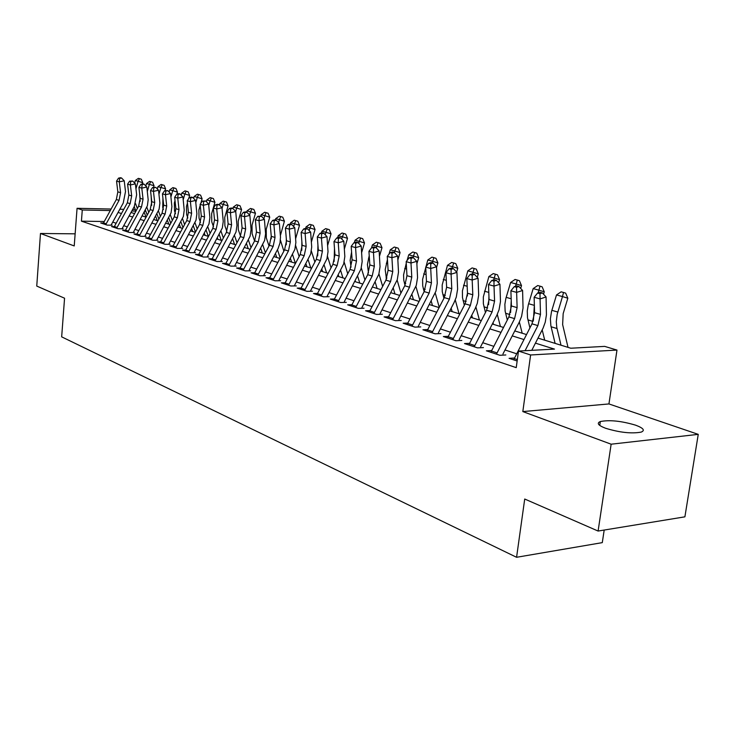 <?xml version="1.0" encoding="UTF-8"?>
<svg xmlns="http://www.w3.org/2000/svg" width="735" height="735" viewBox="0 0 735 735"><rect width="100%" height="100%" fill="white"/><g stroke="black" fill="none" stroke-linecap="round" stroke-linejoin="round"><path stroke-width="1.1" d="M635.628 425.179C621.369 420.953 609.6 419.74 600.33 421.541C596.443 423.167 598.207 425.409 605.622 428.275C619.743 432.557 631.595 433.843 641.168 432.116C645.284 430.407 643.437 428.101 635.628 425.179M538.002 338.109L570.783 348.225L604.684 346.387L616.977 350.071L530.615 354.977L518.497 351.054L554.484 349.107L535.438 343.144M608.938 403.938L522.824 411.582L611.143 444.197L598.097 531.047L684.901 516.834L698.25 434.357L608.938 403.938L616.977 350.071M604.188 530.045L602.287 542.632L516.576 557.286L61.666 336.85L64.561 298.208L36.75 286.071L40.48 233.482L74.226 245.94L77.065 208.299L111.095 209.034M611.143 444.197L698.25 434.357M75.145 233.831L40.48 233.482M514.518 358.019L509.079 358.331L517.146 361.004M491.642 350.54L486.386 350.815L499.901 355.29L505.836 354.959M469.573 343.309L464.492 343.557L477.539 347.885L483.437 347.581M448.267 336.336L443.352 336.547L455.948 340.728L461.819 340.452M427.678 329.583L422.919 329.776L435.092 333.809L440.936 333.561M407.778 323.06L403.166 323.225L414.944 327.13L420.742 326.91M388.53 316.748L384.065 316.895L395.448 320.671L401.218 320.469M369.907 310.639L365.571 310.767L376.596 314.424L382.319 314.24M351.872 304.722L347.664 304.832L358.34 308.369L364.027 308.213M334.397 298.989L330.318 299.081L340.663 302.508L346.314 302.37M317.465 293.43L313.496 293.504L323.529 296.83L329.142 296.71M301.047 288.037L297.188 288.102L306.918 291.317L312.494 291.225M285.116 282.8L281.358 282.856L290.803 285.979L296.343 285.897M269.653 277.72L266.006 277.756L275.166 280.798L280.66 280.724M254.641 272.786L251.085 272.814L259.979 275.763L265.445 275.708M240.051 267.99L236.596 268.009L245.242 270.875L250.663 270.838M225.415 264.306L225.884 263.323L222.503 263.341L230.909 266.125L236.293 266.098M212.103 258.793L208.814 258.803L216.981 261.513L222.328 261.495M198.698 254.393L195.492 254.383L203.439 257.02L208.74 257.02M185.652 250.102L182.528 250.093L190.264 252.656L195.528 252.665M172.964 245.922L169.914 245.903L177.438 248.402L182.666 248.421M160.607 241.852L157.621 241.833L164.952 244.268L170.143 244.296M148.562 237.892L145.649 237.864L152.797 240.235L157.951 240.271M136.839 234.033L133.99 234.006L140.955 236.312L146.063 236.358M125.4 230.266L122.626 230.23L129.406 232.48L134.487 232.536M114.256 226.591L111.536 226.555L118.151 228.75L123.195 228.815M104.205 221.52L81.429 221.161L516.236 367.647L518.497 351.054M516.677 353.783L505.009 349.979M493.801 346.332L482.72 342.712M471.723 339.129L461.194 335.702M450.408 332.183L440.403 328.922M429.819 325.467L420.301 322.371M409.909 318.981L400.851 316.032M390.652 312.706L382.035 309.894M372.011 306.633L363.816 303.959M353.967 300.744L346.167 298.208M336.483 295.047L329.06 292.631M319.532 289.526L312.467 287.22M303.105 284.169L296.37 281.974M287.155 278.969L280.752 276.884M271.684 273.925L265.583 271.932M256.653 269.028L250.846 267.127M242.054 264.269L236.523 262.459M227.868 259.639L222.595 257.921M214.078 255.146L209.052 253.511M200.655 250.773L195.877 249.211M187.6 246.519L183.052 245.031M174.893 242.375L170.566 240.961M162.518 238.342L158.392 236.992M150.464 234.41L146.541 233.133M138.722 230.588L134.992 229.366M127.274 226.849L123.728 225.691M116.112 223.21L112.74 222.117M103.387 223.017L100.723 222.971L107.181 225.112L112.179 225.186M522.824 411.582L530.615 354.977M81.429 221.161L82.274 209.989L77.065 208.299M598.097 531.047L524.716 499.028L516.576 557.286M130.986 212.488L134.56 213.591M142.333 215.989L146.09 217.156M153.964 219.581L157.915 220.803M165.899 223.265L170.051 224.542M178.146 227.041L182.51 228.392M190.723 230.928L195.308 232.343M203.641 234.915L208.446 236.394M216.908 239.004L221.961 240.565M230.542 243.212L235.843 244.856M244.562 247.539L250.13 249.266M258.977 251.995L264.83 253.796M273.815 256.57L279.952 258.463M289.085 261.283L295.534 263.277M304.804 266.134L311.585 268.229M321.011 271.142L328.122 273.337M337.705 276.286L345.184 278.593M354.931 281.606L362.778 284.032M372.691 287.091L380.941 289.636M391.029 292.75L399.693 295.424M409.965 298.594L419.079 301.405M429.534 304.63L439.107 307.588M449.756 310.868L459.834 313.983M470.685 317.327L481.278 320.598M492.34 324.016L503.493 327.452M514.766 330.934L526.508 334.563M145.852 211.312L144.905 211.285M135.911 211.101L131.795 211.018M119.842 209.227L123.774 209.31M132.631 209.493L135.332 209.558M110.25 210.568L82.274 209.989M523.954 339.552L512.231 335.877M500.976 332.349L489.841 328.867M478.797 325.412L468.223 322.095M457.39 318.705L447.33 315.554M436.7 312.228L427.136 309.233M416.699 305.962L407.603 303.114M397.35 299.908L388.696 297.197M378.626 294.046L370.385 291.464M360.49 288.368L352.653 285.915M342.923 282.865L335.463 280.531M325.899 277.536L318.797 275.313M309.38 272.363L302.618 270.25M293.357 267.347L286.916 265.335M277.812 262.478L271.674 260.558M262.707 257.746L256.864 255.918M248.035 253.152L242.477 251.416M233.776 248.687L228.475 247.033M219.912 244.351L214.868 242.77M206.425 240.125L201.62 238.627M193.305 236.018L188.73 234.584M180.534 232.021L176.179 230.661M168.095 228.126L163.951 226.83M155.985 224.331L152.035 223.1M144.179 220.638L140.422 219.462M132.667 217.036L129.103 215.915M121.45 213.517L118.059 212.461M103.038 223.743L116.341 199.525L117.839 191.872L116.553 181.113L119.281 181.876L119.603 178.44L121.578 178.008L120.485 177.714L118.51 178.146L119.603 178.44M105.73 224.634L119.07 200.343L120.577 192.662L119.281 181.876L124.224 180.792L125.501 191.559L123.241 203.044L111.224 224.864M124.224 180.792L121.578 178.008M118.51 178.146L116.553 181.113M140.174 201.362L139.641 193.663M142.397 183.97L142.765 182.675L138.106 181.269L135.957 188.84M139.475 178.651L138.106 181.269L135.341 180.516L138.364 178.357L139.475 178.651L141.34 179.221L142.765 182.675M135.341 180.516L134.615 183.061M134.229 206.599L135.92 211.12M135.58 203.668L137.371 208.474M146.026 217.137L144.28 212.433M113.897 227.345L127.348 202.814L128.873 195.069L127.587 184.182L130.398 184.963L130.711 181.49L132.704 181.049L129.58 181.177L130.711 181.49M116.663 228.254L130.141 203.65L131.675 195.877L130.398 184.963L135.378 183.86L136.646 194.757L134.34 206.388L122.194 228.484M135.378 183.86L132.704 181.049M129.58 181.177L127.587 184.182M125.042 231.038L138.63 206.186L140.183 198.349L138.915 187.333L141.791 188.132L142.094 184.604L144.106 184.163L142.948 183.851L140.945 184.292L142.094 184.604M127.862 231.975L141.497 207.049L143.059 199.185L141.791 188.132L146.807 187.002L148.176 199.755L147.386 205.782L133.439 232.196M146.807 187.002L144.106 184.163M140.945 184.292L138.915 187.333M136.462 234.823L150.197 209.65L151.787 201.712L150.519 190.558L153.468 191.385L153.771 187.811L155.792 187.351L152.586 187.489L153.771 187.811M139.365 235.779L153.137 210.532L154.727 202.566L153.468 191.385L158.53 190.236L159.89 203.136L159.082 209.236L144.979 235.999M158.53 190.236L155.792 187.351M152.586 187.489L150.519 190.558M148.176 238.7L162.077 213.205L163.684 205.157L162.435 193.875L165.467 194.72L165.752 191.1L167.791 190.631L164.539 190.76L165.752 191.1M151.153 239.693L165.09 214.105L166.707 206.039L165.467 194.72L170.566 193.544L171.898 206.608L171.071 212.792L156.812 239.895M170.566 193.544L167.791 190.631M164.539 190.76L162.435 193.875M151.676 205.405L151.134 195.951M153.615 187.26L154.047 185.744L149.361 184.329L147.322 191.486M150.721 181.674L149.361 184.329L146.522 183.557L149.591 181.37L150.721 181.674L152.595 182.243L154.047 185.744M146.522 183.557L145.833 185.973M145.466 210.274L147.239 215.052M146.881 207.298L148.736 212.323M157.262 220.601L155.71 216.384M163.446 209.512L162.72 207.527L162.922 198.285M165.109 190.631L165.614 188.886L160.892 187.462L158.971 194.178M162.26 184.77L160.892 187.462L157.979 186.672L161.094 184.457L162.26 184.77L164.144 185.339L165.614 188.886M157.979 186.672L157.327 188.969M156.996 214.05L158.852 219.094M158.466 211.037L160.386 216.283M168.784 224.157L167.433 220.454M175.5 213.71L174.517 210.982L174.333 203.053L175.022 200.637M176.896 194.104L177.466 192.111L172.716 190.668L170.933 196.925M174.085 187.939L172.716 190.668L169.73 189.86L172.881 187.618L174.085 187.939L175.977 188.518L177.466 192.111M169.73 189.86L169.114 192.019M168.811 217.927L170.75 223.265M170.345 214.868L172.339 220.362M180.589 227.795L179.45 224.653M187.857 217.992L186.626 214.528L186.451 206.498L187.453 203.007M188.72 198.569L189.63 195.409L184.852 193.966L183.208 199.709M186.212 191.201L184.852 193.966L181.784 193.14L184.981 190.87L186.212 191.201L188.123 191.78L189.63 195.409M181.784 193.14L181.205 195.152M180.939 221.924L182.96 227.556M182.528 218.8L184.595 224.561M192.699 231.534L191.78 228.98M160.202 242.688L174.259 216.843L175.895 208.703L174.664 197.274L177.769 198.138L178.054 194.472L180.112 193.994L178.862 193.654L176.804 194.132L178.054 194.472M163.262 243.708L177.355 217.771L179 209.604L177.769 198.138L182.914 196.943L184.228 210.173L183.382 216.43L168.958 243.901M182.914 196.943L180.112 193.994M176.804 194.132L174.664 197.274M200.526 222.365L199.038 218.157L198.882 210.035L200.214 205.396M200.802 203.347L202.107 198.808L197.302 197.347L195.804 202.548M198.661 194.536L197.302 197.347L194.159 196.493L197.403 194.205L198.661 194.536L200.581 195.124L202.107 198.808M194.159 196.493L193.617 198.367M193.378 226.04L195.501 231.984M195.032 222.852L197.182 228.888M205.12 235.375L204.44 233.436M172.55 246.785L186.763 220.583L188.426 212.332L187.214 200.765L190.402 201.656L190.677 197.926L192.754 197.449L191.477 197.099L189.4 197.577L190.677 197.926M175.693 247.824L189.942 221.538L191.614 213.26L190.402 201.656L195.583 200.434L196.888 213.83L196.015 220.169L181.426 248.017M195.583 200.434L192.754 197.449M189.4 197.577L187.214 200.765M213.517 226.849L211.781 221.897L211.643 213.665L214.923 202.29L210.081 200.82L208.749 205.442M211.432 197.972L210.081 200.82L206.847 199.948L210.146 197.623L211.432 197.972L213.37 198.56L214.923 202.29M206.847 199.948L206.36 201.647M206.149 230.285L208.29 236.348M207.867 227.014L210.1 233.362M217.863 239.307L217.422 238.039M185.229 250.984L199.608 224.423L201.307 216.072L200.104 204.348L203.384 205.267L203.65 201.491L205.736 200.995L202.336 201.124L203.65 201.491M188.454 252.059L202.869 225.406L204.578 217.018L203.384 205.267L208.611 204.027L209.888 217.578L208.997 224L194.233 252.234M208.611 204.027L205.736 200.995M202.336 201.124L200.104 204.348M226.849 231.442L224.873 225.719L224.745 217.395L228.071 205.864L223.201 204.385L222.053 208.382M224.552 201.491L223.201 204.385L219.884 203.485L223.229 201.133L224.552 201.491L226.499 202.079L228.071 205.864M219.884 203.485L219.443 205.019M219.26 234.649L221.244 240.345M221.042 231.295L223.367 237.965M230.955 243.34L230.762 242.798M198.257 255.302L212.801 228.374L214.528 219.903L213.352 208.033L216.724 208.97L216.972 205.138L219.085 204.633L217.735 204.266L215.631 204.771L216.972 205.138M201.574 256.405L216.154 229.375L217.891 220.877L216.724 208.97L221.988 207.711L223.238 221.437L222.328 227.951L207.399 256.57M221.988 207.711L219.085 204.633M215.631 204.771L213.352 208.033M240.529 236.165L238.305 229.66L238.204 221.217L241.585 209.539L236.679 208.051L235.696 211.459M238.03 205.111L236.679 208.051L233.28 207.123L236.661 204.743L238.03 205.111L239.987 205.708L241.585 209.539M233.28 207.123L232.885 208.483M232.738 239.151L234.557 244.452M234.584 235.705L236.992 242.734M211.652 259.74L226.362 232.425L228.126 223.844L226.968 211.827L230.432 212.782L230.671 208.896L232.793 208.382L231.406 208.005L229.283 208.519L230.671 208.896M215.052 260.87L229.807 233.454L231.58 224.846L230.432 212.782L235.733 211.496L236.964 225.406L236.027 232.003L220.923 261.035M235.733 211.496L232.793 208.382M229.283 208.519L226.968 211.827M254.576 240.997L252.114 233.702L252.031 225.149L255.468 213.306L250.534 211.818L249.588 215.089M251.875 208.823L250.534 211.818L247.033 210.862L250.47 208.446L251.875 208.823L253.851 209.429L255.468 213.306M247.033 210.862L246.657 212.167M246.574 243.799L248.228 248.678M248.485 240.235L250.993 247.649M228.916 265.464L229.384 264.481L225.884 263.323L240.299 236.596L242.1 227.896L240.961 215.713L244.525 216.706L244.755 212.755L246.896 212.231L245.472 211.845L243.331 212.369L244.755 212.755M229.384 264.481L243.845 237.653L245.655 228.925L244.525 216.706L249.872 215.383L251.076 229.476L250.111 236.165L234.823 265.62M249.872 215.383L246.896 212.231M243.331 212.369L240.961 215.713M269.019 245.995L266.309 237.855L266.254 229.191L269.736 217.192L264.775 215.686L263.865 218.809M266.107 212.645L264.775 215.686L261.173 214.703L264.664 212.259L266.107 212.645L268.091 213.251L269.736 217.192M261.173 214.703L260.796 216.026M260.806 248.595L262.285 253.015M262.781 244.911L265.399 252.739M239.573 269.001L254.641 240.887L256.469 232.058L255.357 219.719L259.023 220.739L259.244 216.733L261.403 216.191L257.774 216.329L259.244 216.733M243.175 270.195L258.288 241.971L260.126 233.124L259.023 220.739L264.407 219.388L265.583 233.675L264.6 240.446L249.128 270.333M264.407 219.388L261.403 216.191M257.774 216.329L255.357 219.719M283.866 251.159L280.421 240.115M280.393 235.549L284.408 221.18L279.419 219.664L278.556 222.641M280.742 216.568L279.419 219.664L275.717 218.653L279.263 216.173L280.742 216.568L282.745 217.183L284.408 221.18M275.717 218.653L275.331 219.995M254.145 273.824L269.387 245.297L271.261 236.348L271.279 238.765M275.432 253.547L276.727 257.471M277.481 249.725L280.21 257.994M257.847 275.055L273.144 246.418L275.028 237.442L273.944 224.892L270.177 223.844L271.261 236.348L275.028 237.442M274.817 219.857L272.639 220.399L274.155 220.822L276.323 220.27L274.817 219.857M274.155 220.822L273.944 224.892L279.373 223.513L280.494 237.01L279.998 242.917L278.069 248.586L263.837 275.184M279.373 223.513L276.323 220.27M272.639 220.399L270.177 223.844M299.145 256.506L295.663 245.619M295.663 238.59L299.503 225.277L294.487 223.752L293.66 226.573M295.801 220.61L294.487 223.752L290.674 222.723L294.276 220.206L295.801 220.61L297.813 221.226L299.503 225.277M290.674 222.723L290.279 224.083M286.31 238.737L286.31 244.755M290.481 258.665L291.593 262.055M292.603 254.705L295.369 263.222M269.139 278.804L284.574 249.836L286.485 240.758L285.419 228.08L289.305 229.164L289.498 225.029L291.694 224.469L290.132 224.037L287.945 224.598L289.498 225.029M272.951 280.063L288.442 250.993L290.362 241.888L289.305 229.164L294.772 227.758L295.883 242.431L294.854 249.395L278.988 280.173M294.772 227.758L291.694 224.469M287.945 224.598L285.419 228.08M314.874 262.046L311.364 251.021M311.41 241.953L315.039 229.504L309.986 227.969L309.224 230.606M311.3 224.772L309.986 227.969L306.072 226.904L309.729 224.35L311.3 224.772L313.321 225.388L315.039 229.504M306.072 226.904L305.631 228.42M301.874 241.696L301.773 250.323M305.971 263.957L306.881 266.777M308.167 259.841L310.767 267.981M284.583 283.921L300.211 254.512L302.159 245.306L301.129 232.453L305.126 233.565L305.31 229.357L307.515 228.787L305.907 228.346L303.702 228.916L305.31 229.357M288.515 285.226L304.189 255.706L306.146 246.464L305.126 233.565L310.639 232.122L311.713 246.997L310.648 254.071L294.588 285.318M310.639 232.122L307.515 228.787M303.702 228.916L301.129 232.453M327.645 245.444L331.035 233.849L325.954 232.306L325.238 234.759M327.259 229.054L325.954 232.306L321.921 231.213L325.642 228.622L327.259 229.054L329.289 229.678L331.035 233.849M321.921 231.213L321.397 232.986M317.924 244.966L317.704 255.863M321.921 269.433L322.61 271.628M324.19 265.151L326.616 272.869M331.062 267.788L327.525 256.487M300.496 289.195L316.316 259.326L318.31 249.983L317.309 236.955L321.434 238.094L321.599 233.822L323.823 233.243L322.169 232.784L319.945 233.372L321.599 233.822M304.547 290.536L320.423 260.558L322.417 251.177L321.434 238.094L326.983 236.624L328.021 251.71L326.928 258.885L310.666 290.619M326.983 236.624L323.823 233.243M319.945 233.372L317.309 236.955M344.384 249L347.508 238.333L342.4 236.771L341.738 239.022M343.695 233.464L342.4 236.771L338.247 235.641L342.023 233.023L343.695 233.464L345.735 234.097L347.508 238.333M338.247 235.641L337.641 237.708M334.489 248.467L334.122 261.458M338.339 275.101L338.817 276.636M340.691 270.655L342.942 277.904M347.738 273.751L344.164 262.129M316.895 294.625L332.918 264.297L334.949 254.815L333.984 241.594L338.238 242.77L338.385 238.425L340.627 237.828L338.918 237.359L336.685 237.965L338.385 238.425M321.076 296.012L337.144 265.555L339.193 256.046L338.238 242.77L343.833 241.264L344.825 256.57L343.704 263.847L327.231 296.076M343.833 241.264L340.627 237.828M336.685 237.965L333.984 241.594M361.648 252.601L364.487 242.945L359.351 241.383L358.753 243.414M360.628 238.011L359.351 241.383L355.069 240.216L358.91 237.552L360.628 238.011L362.686 238.645L364.487 242.945M355.069 240.216L354.371 242.578M351.578 252.077L350.145 260.392L351.036 267.163M355.262 280.972L355.51 281.79M357.706 276.342L359.764 283.094M364.927 279.943L361.289 267.935M333.8 300.238L350.035 269.414L352.111 259.786L351.183 246.372L355.575 247.594L355.703 243.175L357.954 242.559L356.199 242.081L353.948 242.697L355.703 243.175M338.118 301.662L354.399 270.719L356.493 261.054L355.575 247.594L361.207 246.05L362.162 261.577L361.004 268.964L344.311 301.708M361.207 246.05L357.954 242.559M353.948 242.697L351.183 246.372M379.471 256.249L381.989 247.704L376.825 246.124L376.292 247.934M378.093 242.697L376.825 246.124L372.406 244.93L376.32 242.228L378.093 242.697L380.151 243.331L381.989 247.704M372.406 244.93L371.542 247.86M369.218 255.743L367.417 264.49L368.483 273.007M375.245 282.24L377.101 288.451M382.65 286.384L378.948 273.925M351.256 306.017L367.693 274.697L369.824 264.922L368.933 251.315L373.463 252.574L373.573 248.072L375.842 247.447L374.032 246.951L371.754 247.576L373.573 248.072M355.703 307.496L372.195 276.038L374.335 266.226L373.463 252.574L379.141 250.984L380.041 266.741L378.856 274.238L361.942 307.524M379.141 250.984L375.842 247.447M371.754 247.576L368.933 251.315M397.874 259.951L400.042 252.61L394.851 251.021L394.392 252.583M396.101 247.53L394.851 251.021L390.294 249.79L394.272 247.043L396.101 247.53L398.177 248.173L400.042 252.61M390.294 249.79L389.026 254.089M387.437 259.464L385.204 269.644L386.463 279.034M393.335 288.35L394.98 293.963M400.924 293.072L397.148 280.108M369.264 311.989L385.921 280.145L388.098 270.223L387.253 256.405L391.92 257.709L392.012 253.134L394.309 252.491L392.435 251.976L390.147 252.619L392.012 253.134M373.858 313.514L390.57 281.533L392.756 271.573L391.92 257.709L397.644 256.083L398.499 272.069L397.277 279.686L380.133 313.523M397.644 256.083L394.309 252.491M390.147 252.619L387.253 256.405M416.892 263.69L418.674 257.673L413.456 256.083L413.006 257.599M414.687 252.518L413.456 256.083L408.752 254.797L412.804 252.013L414.687 252.518L416.773 253.162L418.674 257.673M408.752 254.797L407.061 260.521M406.262 263.222L403.561 274.973L403.781 280.255L405.013 285.254M411.995 294.698L413.428 299.66M419.786 300.045L415.918 286.494M387.86 318.154L404.746 285.777L406.969 275.689L406.17 261.669L410.994 263.011L411.067 258.352L413.373 257.691L411.435 257.167L409.138 257.829L411.067 258.352M392.609 319.725L409.551 287.21L411.784 277.086L410.994 263.011L416.763 261.348L417.553 277.582L416.295 285.318L398.93 319.716M416.763 261.348L413.373 257.691M409.138 257.829L406.17 261.669M436.544 267.466L437.904 262.91L432.667 261.302L432.208 262.836M433.88 257.673L432.667 261.302L427.807 259.979L431.932 257.149L433.88 257.673L435.974 258.316L437.904 262.91M427.807 259.979L422.597 279.373L422.708 285.832L424.15 291.676M431.27 301.286L432.465 305.539M439.254 307.313L435.285 293.109M407.08 324.521L424.196 291.593L426.465 281.34L425.721 267.108L430.71 268.495L430.756 263.755L433.08 263.075L431.077 262.533L428.762 263.204L430.756 263.755M411.986 326.147L429.157 293.072L431.445 282.782L430.71 268.495L436.517 266.787L437.252 283.269L435.956 291.124L418.344 326.119M436.517 266.787L433.08 263.075M428.762 263.204L425.721 267.108M456.646 272.088L457.767 268.303L452.512 266.686L452.043 268.257M453.706 262.992L452.512 266.686L447.486 265.326L451.694 262.45L453.706 262.992L455.801 263.644L457.767 268.303M447.486 265.326L442.176 285.033L442.259 291.593L443.912 298.346M451.18 308.13L452.135 311.603M459.044 313.735L455.277 299.944M426.952 331.108L444.298 297.601L446.623 287.192L445.934 272.731L451.097 274.164L451.115 269.341L453.458 268.642L451.382 268.073L449.048 268.771L451.115 269.341M432.024 332.79L449.425 299.136L451.777 288.68L451.097 274.164L456.94 272.409L457.611 289.149L456.279 297.133L454.083 302.535L438.418 332.735M456.94 272.409L453.458 268.642M449.048 268.771L445.934 272.731M477.263 277.361L478.301 273.889L473.028 272.262L472.55 273.852M474.194 268.495L473.028 272.262L467.827 270.857L472.109 267.935L474.194 268.495L476.308 269.148L478.301 273.889M467.827 270.857L462.407 290.885L462.471 297.537L464.336 305.282M467.478 293.329L467.405 295.994M471.751 315.26L472.458 317.878M479.395 320.019L475.931 307.028M447.505 337.925L465.09 303.821L467.478 293.228L466.844 278.547L472.182 280.026L472.182 275.111L474.534 274.394L472.394 273.815L470.042 274.522L472.182 275.111M452.751 339.662L470.4 305.411L472.807 294.781L472.182 280.026L478.072 278.225L478.669 295.231L477.291 303.353L475.067 308.838L459.191 339.579M478.072 278.225L474.534 274.394M470.042 274.522L466.844 278.547M498.596 282.8L499.543 279.658L494.242 278.023L493.681 279.888M495.381 274.183L494.242 278.023L488.867 276.571L493.231 273.604L495.381 274.183L497.503 274.835L499.543 279.658M488.867 276.571L483.327 296.931L483.364 303.693L485.458 312.504M488.95 296.517L488.619 304.584M493.029 322.674L493.47 324.365M500.425 326.515L497.283 314.369M468.783 344.981L486.616 310.262L489.06 299.485L488.49 284.564L494.012 286.099L493.984 281.092L496.355 280.357L494.141 279.75L491.77 280.485L493.984 281.092M474.213 346.782L492.11 311.906L494.572 301.084L494.012 286.099L499.938 284.252L500.471 301.534L499.047 309.784L496.786 315.37L480.681 346.672M499.938 284.252L496.355 280.357M491.77 280.485L488.49 284.564M520.674 288.405L521.51 285.63L516.191 283.995L515.511 286.264M517.311 280.063L516.191 283.995L510.632 282.479L515.079 279.465L517.311 280.063L519.434 280.724L521.51 285.63M510.632 282.479L505.845 298.511L504.862 304.363L505.129 311.153L507.306 320.028M511.229 300.679L510.604 312.522M515.033 330.41L515.207 331.072M522.19 333.221L519.351 321.985M490.815 352.276L508.896 316.923L511.413 305.971L510.899 290.803L516.632 292.392L516.567 287.284L518.956 286.531L516.659 285.897L514.27 286.65L516.567 287.284M496.447 354.151L514.592 318.623L517.118 307.625L516.632 292.392L522.594 290.49L523.044 308.057L521.574 316.445L519.278 322.132L502.942 354.013M522.594 290.49L518.956 286.531M514.27 286.65L510.899 290.803M543.542 294.193L544.258 291.813L538.92 290.169L538.103 292.888M540.014 286.154L538.92 290.169L533.169 288.607L537.708 285.538L540.014 286.154L542.145 286.825L544.258 291.813M534.363 305.319L533.399 320.46M533.169 288.607L528.281 304.906L527.261 310.859L527.5 317.759L529.917 327.883M544.708 340.176L542.191 329.905M513.646 359.847L531.993 323.832L534.566 312.678L534.134 297.262L540.078 298.915L539.977 293.697L542.375 292.925L539.995 292.273L537.597 293.044L539.977 293.697M525.075 350.696L537.891 325.596L540.491 314.396L540.078 298.915L546.068 296.958L546.436 314.81L545.26 322.15L543.128 328.031L531.772 350.338M546.068 296.958L542.375 292.925M537.597 293.044L534.134 297.262M568.026 347.37L562.633 324.604L563.166 313.634L567.824 298.226L562.477 296.563L557.158 314.442L556.285 321.728L556.781 327.461L561.007 345.211M563.524 292.475L562.477 296.563L556.505 294.946L561.136 291.832L563.524 292.475L565.665 293.136L567.824 298.226M556.505 294.946L551.516 311.539L550.386 318.797L550.864 325.706L555.1 343.383M116.341 199.525L119.07 200.343M117.839 191.872L120.577 192.662M103.451 222.88L106.143 223.771M127.348 202.814L130.141 203.65M128.873 195.069L131.675 195.877M114.32 226.472L117.076 227.381M138.63 206.186L141.497 207.049M140.183 198.349L143.059 199.185M125.465 230.156L128.294 231.084M150.197 209.65L153.137 210.532M151.787 201.712L154.727 202.566M136.894 233.932L139.788 234.888M162.077 213.205L165.09 214.105M163.684 205.157L166.707 206.039M148.617 237.8L151.594 238.783M174.259 216.843L177.355 217.771M175.895 208.703L179 209.604M160.643 241.778L163.703 242.789M186.763 220.583L189.942 221.538M188.426 212.332L191.614 213.26M173.001 245.858L176.134 246.896M199.608 224.423L202.869 225.406M201.307 216.072L204.578 217.018M185.679 250.047L188.904 251.113M212.801 228.374L216.154 229.375M214.528 219.903L217.891 220.877M198.716 254.356L202.033 255.449M226.362 232.425L229.807 233.454M228.126 223.844L231.58 224.846M212.112 258.775L215.52 259.905M240.299 236.596L243.845 237.653M242.1 227.896L245.655 228.925M254.641 240.887L258.288 241.971M256.469 232.058L260.126 233.124M240.042 268.009L243.652 269.194M269.387 245.297L273.144 246.418M254.622 272.823L258.334 274.045M284.574 249.836L288.442 250.993M286.485 240.758L290.362 241.888M269.626 277.775L273.438 279.034M300.211 254.512L304.189 255.706M302.159 245.306L306.146 246.464M285.07 282.874L289.011 284.179M316.316 259.326L320.423 260.558M318.31 249.983L322.417 251.177M300.992 288.138L305.043 289.48M332.918 264.297L337.144 265.555M334.949 254.815L339.193 256.046M317.401 293.559L321.581 294.937M350.035 269.414L354.399 270.719M352.111 259.786L356.493 261.054M334.315 299.145L338.624 300.569M369.402 258.463L368.501 258.206M367.693 274.697L372.195 276.038M369.824 264.922L374.335 266.226M351.771 304.915L356.218 306.385M387.694 263.663L386.316 263.277M386.886 278.005L386.096 277.775M385.921 280.145L390.57 281.533M388.098 270.223L392.756 271.573M369.788 310.859L374.381 312.384M406.593 269.038L404.7 268.495M405.72 283.6L404.425 283.214M404.746 285.777L409.551 287.21M406.969 275.689L411.784 277.086M388.392 317.005L393.142 318.577M426.116 274.587L423.672 273.898M425.179 289.379L423.342 288.837M424.196 291.593L429.157 293.072M426.465 281.34L431.445 282.782M407.622 323.363L412.528 324.98M446.301 280.329L443.279 279.465M445.3 295.36L442.883 294.643M444.298 297.601L449.425 299.136M446.623 287.192L451.777 288.68M427.504 329.923L432.575 331.604M467.175 286.264L463.546 285.235M466.109 301.534L463.087 300.633M465.09 303.821L470.4 305.411M467.478 293.228L472.807 294.781M448.065 336.722L453.311 338.458M488.784 292.411L484.494 291.189M487.645 307.928L483.97 306.835M486.616 310.262L492.11 311.906M489.06 299.485L494.572 301.084M469.343 343.75L474.782 345.551M511.165 298.768L506.167 297.353M509.952 314.552L505.57 313.257M508.896 316.923L514.592 318.623M511.413 305.971L517.118 307.625M491.384 351.036L497.025 352.892M534.345 305.365L528.612 303.73M533.059 321.415L527.932 319.89M531.993 323.832L537.891 325.596M534.566 312.678L540.491 314.396M514.234 358.579L517.33 359.599M557.801 312.035L551.856 310.345M557.02 328.527L551.094 326.772M600.33 421.541L599.751 425.427"/></g></svg>
